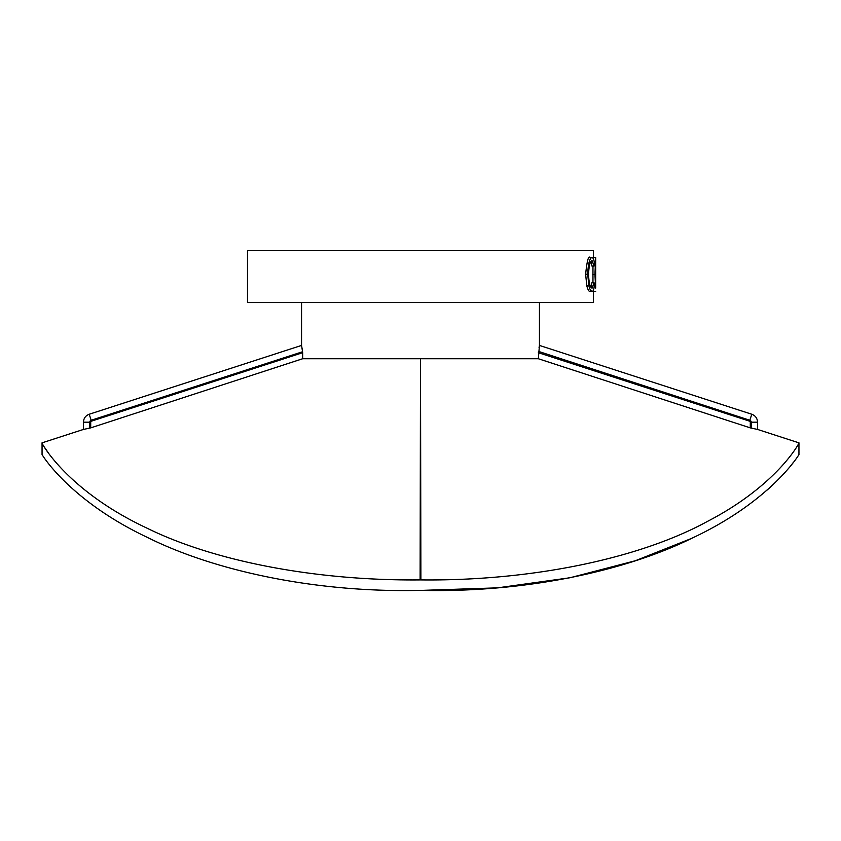 <?xml version="1.0" encoding="UTF-8"?>
<svg xmlns="http://www.w3.org/2000/svg" width="841" height="841" viewBox="0 0 841 841"><rect width="100%" height="100%" fill="white"/><g stroke="black" fill="none" stroke-linecap="round" stroke-linejoin="round"><path stroke-width="1.26" d="M301.562 345.42L302.55 351.759L91.175 420.269L89.22 414.245L301.562 345.42L301.562 302.508M302.55 351.759L302.665 352.694L91.459 421.152A1.083 1.083 0 0 0 90.712 422.182L90.712 427.88L83.448 429.436L83.448 422.182C83.658 418.292 85.582 415.643 89.22 414.245M420.111 579.912L420.889 579.912C532.71 581.142 640.348 558.151 707.47 521.399C776.874 485.457 799.949 442.377 798.95 442.85L798.95 454.476C799.938 453.404 772.017 500.479 693.142 537.641C626.04 571.018 525.415 592.747 421.33 590.393L419.67 590.393C315.102 592.768 214.024 570.797 146.891 537.168C68.731 500.09 41.083 453.415 42.061 454.466L42.05 442.85C40.873 442.471 67.333 490.702 146.25 527.791C213.53 561.126 315.196 580.9 420.111 579.912L420.5 358.739L302.655 358.739L302.665 352.694M420.889 579.912L420.5 358.739L538.345 358.739L539.438 345.42L751.78 414.245L749.825 420.269L538.503 351.391M539.438 302.508L539.438 345.42M83.448 429.436L42.05 442.85M302.255 349.667L301.961 347.743M90.712 427.88L302.655 358.739M751.223 428.09L751.223 422.182L757.552 422.182L757.552 429.436L750.288 427.88L750.288 422.182A1.083 1.083 0 0 0 749.541 421.152L538.335 352.694M757.552 429.436L798.95 442.85M539.407 345.619L539.06 347.638M750.288 427.88L538.345 358.739M593.42 290.103L593.504 302.508L247.496 302.508L247.496 250.607L593.504 250.607L593.42 258.681M590.95 261.53L591.938 266.082L594.072 266.082L592.064 260.668C590.098 261.278 588.921 265.861 588.553 274.429C588.931 283.07 590.119 287.633 592.106 288.116L594.072 282.713L594.408 284.647C594.009 289.178 593.252 291.449 592.117 291.449C590.624 290.828 589.552 288.936 588.889 285.772L587.691 274.208C588.185 263.696 589.657 258.071 592.106 257.346C593.504 258.25 594.272 260.51 594.408 264.127L594.072 266.082M594.072 282.713L591.938 282.713L590.939 287.286M592.106 257.346L589.983 257.346C588.416 255.643 586.965 261.267 585.63 274.208L586.808 285.772C587.806 289.651 588.868 291.543 589.993 291.449L592.117 291.449M592.968 266.082L592.958 282.713M587.691 274.208L585.63 274.208M588.889 285.772L586.808 285.772M595.67 288.074L594.934 274.534L592.779 274.534M594.934 274.534L595.67 257.346L593.504 257.346M595.67 260.721L595.67 257.346M595.659 260.668L595.659 288.116M595.659 291.449L593.504 291.449M421.33 590.393L497.546 587.848L569.998 577.756L635.323 560.747L691.365 538.492M767.202 490.009L772.711 485.026M791.875 464.337L793.557 462.13M48.494 453.11L45.078 448.095M339.785 587.523L344.232 587.912M91.459 421.152L91.175 420.269A2.008 2.008 0 0 0 89.777 422.182L83.448 422.182M90.712 422.182L89.777 422.182L89.777 428.09M750.288 422.182L751.223 422.182A2.008 2.008 0 0 0 749.825 420.269L749.541 421.152M757.552 422.182C757.342 418.292 755.418 415.643 751.78 414.245M785.084 438.361L798.183 442.608M767.623 432.695L770.146 433.514"/></g></svg>
